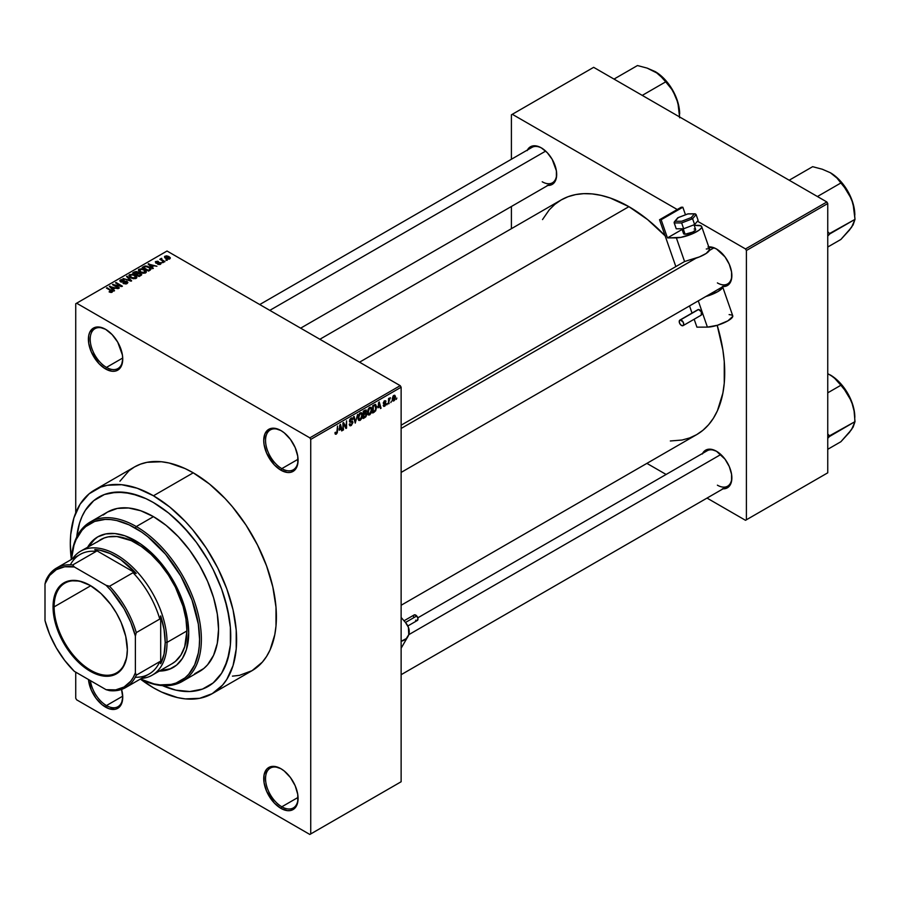 <?xml version="1.0" encoding="UTF-8"?>
<svg xmlns="http://www.w3.org/2000/svg" width="900" height="900" viewBox="0 0 900 900"><rect width="100%" height="100%" fill="white"/><g stroke="black" fill="none" stroke-linecap="round" stroke-linejoin="round"><path stroke-width="1.35" d="M281.374 430.808A23.006 13.286 -120 0 0 265.545 440.707A23.006 13.286 -120 0 0 281.812 468.63L280.912 470.205A24.289 14.018 60 0 1 263.734 440.46A24.289 14.018 60 0 1 280.912 430.537L274.343 428.254L268.774 429.334L265.05 433.62L263.734 440.46L264.071 444.51L266.636 453.139L274.343 464.895L280.912 470.205L287.483 472.489L290.452 472.365L293.051 471.409L296.775 467.123L297.754 463.961L297.754 456.221L295.189 447.593L290.452 439.391L284.265 432.855L280.912 430.537A24.289 14.018 60 0 1 298.08 460.282A24.289 14.018 60 0 1 280.912 470.205L281.812 468.63A23.006 13.286 60 0 1 266.782 448.358A23.006 13.286 60 0 1 270.315 429.919A23.006 13.286 60 0 1 281.374 430.808M281.374 768.971A23.006 13.286 -120 0 0 265.545 778.871A23.006 13.286 -120 0 0 281.812 806.794L280.912 808.369A24.289 14.018 60 0 1 263.734 778.613A24.289 14.018 60 0 1 280.912 768.701L274.343 766.418L268.774 767.498L266.636 769.275L264.071 774.934L264.071 782.674L266.636 791.303L274.343 803.059L280.912 808.369L287.483 810.653L290.452 810.529L295.189 807.795L296.775 805.286L297.754 802.125L297.754 794.385L295.189 785.756L290.452 777.555L284.265 771.019L280.912 768.701A24.289 14.018 60 0 1 298.08 798.446A24.289 14.018 60 0 1 280.912 808.369L281.812 806.794A23.006 13.286 60 0 1 266.782 786.521A23.006 13.286 60 0 1 270.315 768.082A23.006 13.286 60 0 1 281.374 768.971M121.59 689.411A24.289 14.018 60 0 1 122.737 697.207A24.289 14.018 60 0 1 105.559 707.13L106.459 705.555A23.006 13.286 -120 0 0 122.726 696.679A23.006 13.286 60 0 1 117.968 706.702A23.006 13.286 60 0 1 106.459 705.555L122.715 696.184L106.459 705.555A23.006 13.286 60 0 1 90.416 680.636A23.006 13.286 -120 0 0 106.459 705.555L105.559 707.13A24.289 14.018 60 0 1 88.481 679.523L91.282 690.064L96.019 698.276L102.206 704.812L108.911 708.683L115.099 709.29L117.709 708.322L121.421 704.048L122.737 697.207L121.421 688.86M106.02 329.569A23.006 13.286 -120 0 0 90.191 339.48A23.006 13.286 -120 0 0 106.459 367.391L105.559 368.966A24.289 14.018 60 0 1 88.391 339.221A24.289 14.018 60 0 1 105.559 329.299L98.989 327.015L93.42 328.095L89.696 332.381L88.718 335.543L88.718 343.271L91.282 351.9L98.989 363.656L105.559 368.966L112.129 371.25L115.099 371.126L117.709 370.17L121.421 365.884L122.737 359.044L122.4 354.983L117.709 342.124L112.129 334.609L105.559 329.299A24.289 14.018 60 0 1 122.737 359.044A24.289 14.018 60 0 1 105.559 368.966L106.459 367.391A23.006 13.286 60 0 1 91.429 347.119A23.006 13.286 60 0 1 94.961 328.68A23.006 13.286 60 0 1 106.02 329.569M716.951 249.266A20.453 11.812 -120 0 0 709.054 247.748A20.453 11.812 60 0 1 716.951 249.266M708.773 246.938A21.735 12.544 60 0 1 716.49 248.985L713.498 247.601L707.951 247.05M527.423 150.007A21.735 12.544 60 0 1 541.316 147.859L538.324 146.464L532.778 145.912L530.449 146.779L527.119 150.615M702.596 453.409A21.735 12.544 60 0 1 716.49 451.26L710.606 449.213L707.951 449.325L705.623 450.18L702.293 454.016M122.715 358.02L106.459 367.391L122.715 358.02M298.058 797.423L281.812 806.794L298.058 797.423M298.058 459.259L281.812 468.63L298.058 459.259M76.714 537.075A109.294 63.101 60 0 1 98.82 497.137A109.294 63.101 60 0 1 153.461 502.56L168.547 512.977L183.037 526.421L196.403 542.385L208.114 560.239L213.21 569.678L221.625 589.072L227.419 608.591L230.377 627.446L230.377 644.94L227.419 660.398L221.625 673.211L213.21 682.898L202.489 689.085L189.9 691.526L175.894 690.143L162.472 685.62L175.894 690.143L189.9 691.526L202.489 689.085L208.114 686.441A109.294 63.101 60 0 1 162.472 685.62A109.294 63.101 60 0 0 208.114 686.441L213.21 682.898L221.625 673.211L224.865 667.17L229.264 652.961L230.377 644.94L230.377 627.446L229.264 618.143L224.865 598.86L221.625 589.072L213.21 569.678L208.114 560.239L196.403 542.385L189.9 534.127L175.894 519.345L168.547 512.977L153.461 502.56A109.294 63.101 60 0 1 224.865 598.871A109.294 63.101 60 0 1 208.114 686.441L208.114 686.441A109.294 63.101 60 0 0 224.865 598.871A109.294 63.101 60 0 0 153.461 502.56L145.89 498.611L153.461 502.56A109.294 63.101 60 0 0 98.82 497.137L104.434 494.505L117.034 492.064L131.029 493.447L145.89 498.611L138.386 495.562L123.896 492.277L110.531 492.806L104.434 494.505L93.724 500.692L98.82 497.137A109.294 63.101 60 0 0 76.714 537.075L79.515 523.192L82.069 516.42L85.309 510.379L93.724 500.692L85.309 510.379L82.069 516.42L79.515 523.192L76.714 537.075M232.436 676.148L239.434 675.349L252.034 670.68A117.596 67.894 -120 0 0 270.067 576.439A117.596 67.894 -120 0 0 193.241 472.815L153.461 495.776A117.596 67.894 60 0 1 230.287 599.4A117.596 67.894 60 0 1 212.265 693.641A117.596 67.894 60 0 1 153.461 687.814A117.596 67.894 60 0 1 140.4 679.072L153.461 687.814L161.618 692.055L177.604 697.613L185.287 698.884L199.665 698.31L212.265 693.641L222.604 685.058L226.8 679.399L233.044 665.606L236.216 648.979L236.216 630.158L233.044 609.863L226.8 588.87L217.744 567.99L206.224 548.021L192.667 529.74L185.287 521.449L169.684 506.981L153.461 495.776L193.241 472.815L185.085 468.562L169.099 463.005L161.415 461.745L147.037 462.319L140.479 464.152L134.438 466.988L128.959 470.801L119.903 481.23M665.1 235.766A135.495 78.233 -120 0 0 628.909 206.662L359.55 362.183L628.909 206.662L610.211 198L601.087 195.379L592.234 193.916L583.74 193.657L575.674 194.58L568.125 196.684L561.161 199.958L554.839 204.356L549.236 209.846L542.52 219.578M670.342 440.978L682.133 440.021L689.681 437.918L696.656 434.644A135.495 78.233 -120 0 0 717.199 325.327L722.869 349.976L724.252 361.507L724.252 383.197L722.869 393.142L717.424 410.749L713.408 418.241L708.57 424.755L702.967 430.245L696.656 434.644L401.13 605.261M417.791 617.839L707.164 450.765A20.453 11.812 60 0 1 716.951 451.53M259.74 304.549L532.001 147.364A20.453 11.812 60 0 1 541.778 148.129M401.13 781.751L401.13 387.225L310.736 439.414L310.736 833.929L401.13 781.751L309.836 834.457L76.635 699.817L75.735 698.254L75.735 672.154L75.735 698.254L76.635 699.817L309.836 834.457L401.13 781.751L401.13 387.225L400.219 385.661L309.836 437.85L76.635 303.21L167.029 251.021L400.219 385.661L401.13 387.225L310.736 439.414L310.736 833.929L401.13 781.751M391.433 401.175L390.859 402.548L391.433 401.175M389.126 400.793L388.553 403.875L388.553 398.565L389.126 398.228L389.126 399.082L390.364 397.71L389.126 400.793L390.364 397.71L389.126 399.082L389.126 398.228L388.553 398.565L388.553 403.875L389.126 403.549L388.553 400.455L389.126 400.793M387.484 403.447L386.91 404.831L387.484 403.447M386.01 403.729L384.525 402.874L385.931 404.426L384.907 406.058L383.603 406.339L383.209 405.349L384.48 405.551L385.425 404.37L383.4 403.582L384.086 401.141L385.706 400.759L385.931 401.501L384.615 401.501L383.884 402.705L385.627 402.761L386.01 403.729L383.873 402.581L384.615 401.501L385.931 401.501L384.593 400.759L383.299 403.02L385.436 404.19L384.66 405.461L383.209 405.349L384.615 406.249L383.231 405.439L384.615 406.249L386.01 403.729L384.716 402.84M377.989 407.801L379.238 401.951L381.082 408.195L380.475 408.544L379.98 406.642L377.989 407.801L379.98 406.642L380.475 408.544L381.082 408.195L379.238 401.951L377.989 407.801M368.01 414.686L369.652 414.889L367.549 413.662L369.652 414.889L368.314 414.979L367.56 413.741L368.032 409.399L369.517 407.475L371.137 407.374L371.858 409.241L371.385 412.627L369.652 414.889L371.306 412.819L371.88 409.86L370.98 407.272L369.664 407.385L367.436 412.515L368.359 415.001M358.56 420.142L360.202 420.345L358.099 419.119L360.202 420.345L358.864 420.435L358.121 419.197L358.582 414.855L360.067 412.931L361.688 412.83L362.407 414.697L361.935 418.084L360.202 420.345L361.856 418.275L362.43 415.316L361.53 412.729L360.214 412.841L357.986 417.971L358.909 420.457M336.251 433.316L335.554 432.202L334.98 432.63L335.317 434.194L336.229 434.183L335.048 433.507L336.229 434.183L335.317 434.194L334.98 432.63L335.554 432.202L336.049 433.395L336.836 432.54L337.522 426.037L337.32 432.709L336.229 434.183L337.522 430.988L337.522 426.037L336.87 432.405L336.251 433.316L334.98 432.855M339.199 430.189L340.459 424.339L342.293 430.582L341.696 430.931L341.19 429.041L339.199 430.189L341.19 429.041L341.696 430.931L342.293 430.582L340.459 424.339L339.199 430.189M343.53 424.024L342.945 430.211L342.945 422.899L343.564 422.55L345.994 427.005L346.567 420.817L346.567 428.119L345.949 428.479L343.53 424.024L345.949 428.479L346.567 428.119L346.567 420.817L345.994 427.005L343.564 422.55L342.945 422.899L342.945 430.211L343.53 429.874L342.945 429.548L343.53 429.874L342.945 423.697L343.53 424.024M352.98 422.392L351.36 425.441L350.213 425.835L349.391 425.036L349.853 423.754L350.955 424.8L352.361 423.146L352.136 422.089L350.1 422.269L349.47 421.414L349.875 419.377L351.439 417.938L352.361 418.005L352.811 419.299L350.989 419.017L350.055 421.121L352.485 421.234L352.98 422.392L352.103 421.166L350.201 421.391L351.101 418.961L352.811 419.299L352.282 417.949L351.079 418.118L349.447 421.065L352.395 422.741L351.236 424.665L349.279 424.181L349.886 425.723L351.18 425.554L349.29 424.463L351.18 425.554L352.98 422.392L351.157 421.346L352.98 422.392M357.604 414.439L355.23 423.113L353.531 416.79L354.127 416.452L355.478 422.123L357.604 414.439L355.478 422.123L354.127 416.452L353.531 416.79L355.23 423.113L357.604 414.439M366.784 414.304L365.918 416.767L363.251 418.489L363.251 411.188L366.188 409.973L365.996 412.965L366.784 414.304L365.996 412.965L366.142 409.939L363.251 411.188L363.251 418.489L365.029 417.465L364.286 417.037L365.029 417.465L366.784 414.304L364.939 413.246L366.784 414.304M376.56 407.115L375.66 410.861L372.701 413.032L372.701 405.731L375.593 404.438L376.56 406.856L375.221 404.404L372.701 405.731L372.701 413.032L374.377 412.065L373.646 411.637L374.377 412.065L376.56 407.115L375.952 406.766L376.56 407.115M395.46 397.181L394.627 400.207L392.805 400.95L392.265 398.61L393.098 396.113L394.605 395.235L395.392 396.315L395.46 397.181L393.851 395.415L392.254 399.082L393.851 400.916L392.332 400.027L393.851 400.916L395.46 397.181L394.83 396.821L395.46 397.181M396.855 398.048L396.281 399.42L396.855 398.048M75.735 303.728L75.735 512.809L75.735 303.728L76.635 303.21L309.836 437.85L310.736 439.414L309.836 437.85L400.219 385.661L167.029 251.021L75.735 303.728M167.265 260.28L165.791 260.089L167.265 260.28M163.328 262.553L161.843 262.361L163.328 262.553M153.326 268.324L151.931 266.94L153.922 265.793L156.915 266.254L148.151 264.004L152.73 268.673L153.326 268.324L151.931 266.94L153.922 265.793L156.915 266.254L148.151 264.004L152.73 268.673L153.326 268.324M142.931 273.274L146.014 272.576L145.609 270.495L141.536 268.729L138.623 269.505L139.174 271.654L142.931 273.274L145.575 272.891L146.261 271.384L144.551 269.741L139.084 269.145L138.319 270.225L140.197 272.351L142.931 273.274M133.481 278.73L136.564 278.032L136.159 275.951L132.525 274.241L129.172 274.961L129.724 277.11L133.481 278.73L136.125 278.347L136.811 276.84L135.101 275.197L129.645 274.601L128.869 275.681L130.748 277.808L133.481 278.73M127.103 283.556L127.901 282.51L126.551 281.227L120.859 281.216L121.264 280.282L123.739 279.776L121.343 279.54L119.824 280.575L121.32 282.116L126.495 281.801L126.968 282.465L126.27 283.185L123.064 283.421L125.899 283.984L127.901 282.555L127.058 281.464L121.196 281.498L121.264 280.282L124.133 279.968L120.51 279.866L119.801 280.789L120.6 281.812L126.495 281.801L126.416 283.106L123.064 283.421L127.103 283.556M114.547 290.711L113.153 289.339L115.144 288.191L118.136 288.641L109.361 286.403L113.94 291.06L114.547 290.711L113.153 289.339L115.144 288.191L118.136 288.641L109.361 286.403L113.94 291.06L114.547 290.711M112.14 292.196L111.33 290.228L111.33 290.914L111.33 290.228L106.459 288.079L111.578 291.116L111.431 292.444L111.431 291.757L109.418 291.397L109.418 292.039L109.418 291.397L111.532 292.433L112.511 291.139L107.044 287.741L106.459 288.079L111.634 291.195L109.125 291.892L110.801 292.455L112.657 291.532M119.362 287.933L114.3 285.007L122.4 286.178L116.078 282.521L115.504 282.859L120.578 285.784L112.466 284.614L118.789 288.27L119.362 287.933L114.3 285.007L121.793 286.537L122.4 286.178L116.078 282.521L115.504 282.859L120.578 285.784L112.466 284.614L119.362 287.933M131.636 280.845L127.114 276.154L126.517 276.502L130.579 280.597L123.041 278.505L131.074 281.171L131.636 280.845L127.114 276.154L126.517 276.502L130.579 280.597L123.041 278.505L131.636 280.845M138.42 272.993L137.722 271.868L137.722 273.915L137.722 271.868L134.55 271.856L134.55 272.711L134.55 271.856L132.761 272.891L139.084 276.548L141.604 274.916L140.76 273.431L136.125 271.44L132.761 272.891L139.084 276.548L141.705 274.579L138.454 272.801M150.221 270.113L150.919 268.493L147.69 266.31L145.136 265.984L142.211 267.435L148.534 271.091L151.099 269.077L149.197 267.019L144.844 266.051L142.211 267.435L148.534 271.091L150.221 270.113M160.537 264.251L160.447 262.597L160.447 264.308L160.447 262.597L157.725 262.519L156.814 263.34L156.24 262.642L156.24 263.227L156.431 261.889L158.4 261.506L155.745 261.517L155.768 263.025L155.745 261.517L155.768 263.025L159.986 262.991L159.919 264.51L159.919 263.858L157.657 264.218L160.537 264.251L161.145 263.419L160.447 262.597L156.24 262.642L156.578 261.81L158.4 261.506L157.433 261.202L155.317 261.855L156.398 263.273L160.121 263.081L159.727 263.947L158.153 263.835L157.657 264.218L158.333 264.454L160.234 264.409L161.145 263.486M164.97 261.608L161.674 259.537L161.764 258.334L160.852 258.593L161.1 259.369L159.795 259.279L164.396 261.934L164.97 261.608L161.752 259.616L161.764 258.334L160.976 258.502L161.1 259.369L159.795 259.279L164.97 261.608M169.774 258.919L168.953 256.59L168.953 257.299L168.953 256.59L165.015 256.174L165.015 257.94L165.015 256.174L165.791 258.469L169.774 258.919L170.235 257.681L168.75 256.477L166.534 255.847L164.666 256.433L164.869 257.805L167.141 259.065L169.324 259.121L170.347 258.12M511.402 114.817L511.402 159.255L511.402 114.817L593.651 67.331L826.852 201.971L745.504 248.94L697.466 221.209L745.504 248.94L746.404 250.504L746.404 519.784L827.752 472.815L827.752 203.535L746.404 250.504L746.404 519.784L745.504 520.301L707.029 498.082L745.504 520.301L827.752 472.815L745.504 520.301L827.752 472.815L827.752 203.535L826.852 201.971L827.752 203.535L746.404 250.504L745.504 248.94L826.852 201.971L593.651 67.331L512.303 114.3L677.239 209.52L512.303 114.3L511.402 114.817M511.402 206.482L511.402 228.679L511.402 206.482M666.124 474.469L646.898 463.376L666.124 474.469M686.014 214.594L685.249 214.144L686.014 214.594M722.374 488.79L725.029 488.689L729.27 486.236L731.565 481.162L731.565 474.244L729.27 466.526L725.029 459.18L716.49 451.26A21.735 12.544 60 0 1 731.857 477.877A21.735 12.544 60 0 1 723.049 488.835M547.2 185.389L552.184 184.421L554.096 182.835L556.391 177.761L556.391 170.843L552.184 159.322L547.2 152.606L541.316 147.859A21.735 12.544 60 0 1 556.684 174.465A21.735 12.544 60 0 1 547.875 185.434M722.374 286.515L727.357 285.548L730.688 281.722L731.565 278.899L731.565 271.969L729.27 264.251L725.029 256.905L716.49 248.985A21.735 12.544 60 0 1 731.857 275.602A21.735 12.544 60 0 1 723.049 286.56M665.572 236.261L647.595 219.589L628.909 206.662A135.495 78.233 -120 0 0 561.161 199.958L319.86 339.266M731.846 275.074A20.453 11.812 60 0 1 727.616 283.928A20.453 11.812 60 0 1 717.39 282.915A20.453 11.812 -120 0 0 731.846 275.074M556.673 173.936A20.453 11.812 60 0 1 552.454 182.79A20.453 11.812 60 0 1 542.227 181.778A20.453 11.812 -120 0 0 556.673 173.936M717.39 485.179A20.453 11.812 -120 0 0 731.846 477.338A20.453 11.812 60 0 1 727.616 486.191L401.13 674.696M212.265 693.641L252.034 670.68L262.373 662.096L266.569 656.438L270.067 649.935L274.793 634.658L275.996 626.018L275.996 607.196L272.812 586.901L266.569 565.909L257.512 545.029L245.993 525.06L232.436 506.779L225.056 498.488L209.464 484.02L193.241 472.815A117.596 67.894 -120 0 0 134.438 466.988L94.669 489.949A117.596 67.894 60 0 1 153.461 495.776L137.239 488.25L121.646 484.706L107.269 485.28L100.71 487.114L89.179 493.762L80.123 504.191L73.89 517.972L70.706 534.6L70.312 543.78L71.347 559.474A117.596 67.894 60 0 1 94.669 489.949M298.08 459.754A23.006 13.286 60 0 1 293.321 469.777A23.006 13.286 60 0 1 281.812 468.63A23.006 13.286 -120 0 0 298.08 459.754M298.08 797.918A23.006 13.286 60 0 1 293.321 807.941A23.006 13.286 60 0 1 281.812 806.794A23.006 13.286 -120 0 0 298.08 797.918M122.726 358.515A23.006 13.286 60 0 1 117.968 368.539A23.006 13.286 60 0 1 106.459 367.391A23.006 13.286 -120 0 0 122.726 358.515M111.578 291.116L111.431 291.757M109.969 287.021L109.969 286.054L109.969 287.021M113.153 290.261L113.153 289.339L113.153 290.261M112.601 288.799L111.296 287.426L111.296 288.371L110.362 286.582L110.362 287.426L110.362 286.582L114.21 287.876L114.21 288.731L114.21 287.876L112.601 288.799L112.601 289.699L110.362 286.582L114.21 287.876L112.601 288.799M113.074 284.963L113.074 284.254L113.074 284.963M116.078 283.185L116.078 282.521L116.078 283.185M114.3 285.671L114.3 285.007L114.3 285.671M123.559 283.669L123.559 283.05L123.559 283.669M126.416 283.86L126.416 283.106L126.416 283.86M126.495 281.801L126.416 283.106M120.51 281.756L120.51 279.866L120.51 281.756M121.196 281.498L121.264 280.282M123.356 282.082L123.356 281.486L123.356 282.082M124.684 281.7L124.684 281.104L124.684 281.7M127.058 283.579L127.058 281.464L127.058 283.579M127.114 277.11L127.114 276.154L127.114 277.11M129.645 277.031L129.645 274.601L129.645 277.031M135.101 275.906L135.101 275.197L135.101 275.906M136.811 277.673L136.811 276.84L136.811 277.673M131.332 277.481L130.388 275.029L132.84 274.838L134.516 275.524L135.382 277.92L135.382 278.651L135.382 277.92L131.332 277.481L131.332 278.111L129.803 275.816L131.231 274.748L134.325 275.411L135.945 276.986L134.381 278.224L131.332 277.481M129.803 277.166L130.388 275.029M135.945 278.438L135.945 277.11L135.382 277.92M140.76 275.58L140.76 273.431L140.141 275.94L140.141 275.085L138.926 275.782L136.699 274.511L136.699 275.175L137.835 273.847L140.186 273.769L140.659 274.691L138.926 276.446L136.699 274.511L138.983 273.465L140.659 274.691M135.968 274.084L134.078 272.993L134.078 273.656L135.079 272.407L137.25 272.261L137.588 273.994L137.588 273.071L135.968 274.748L134.078 272.993L137.25 272.261L137.588 273.071L135.968 274.084M137.25 272.261L137.588 273.071M139.084 271.575L139.084 269.145L139.084 271.575M144.551 270.45L144.551 269.741L144.551 270.45M146.261 272.216L146.261 271.384L146.261 272.216M140.782 272.025L139.838 269.572L142.29 269.381L143.966 270.067L144.833 272.464L144.833 273.195L144.833 272.464L140.782 272.025L140.782 272.655L139.252 270.36L140.681 269.291L143.584 269.865L145.395 271.53L143.831 272.767L140.782 272.025M139.252 271.71L139.838 269.572M145.395 272.993L145.395 271.654L144.833 272.464M143.82 267.356L143.82 266.512L143.82 267.356M144.844 266.782L144.844 266.051L144.844 266.782M149.197 267.716L149.197 267.019L149.197 267.716M149.929 268.369L149.4 270.585L149.4 269.73L148.365 270.338L143.528 267.536L145.924 266.501L149.344 267.817L149.929 268.369L148.365 271.001L143.528 267.536L143.528 268.2L145.485 266.546L148.612 267.345L149.929 268.369L150.165 270.146M148.759 264.623L148.759 263.655L148.759 264.623M151.931 267.863L151.931 266.94L151.931 267.863M151.391 266.411L150.086 265.039L150.086 265.984L149.153 264.184L149.153 265.028L149.153 264.184L152.989 265.477L152.989 266.332L152.989 265.477L151.391 266.411L151.391 267.311L149.153 264.184L152.989 265.477L151.391 266.411M159.986 262.991L159.919 263.858M155.745 261.517L155.745 263.014M156.24 262.642L156.431 261.889M162.416 262.699L162.416 262.035L162.416 262.699M160.369 259.605L160.369 258.941L160.369 259.605M161.1 260.032L161.1 259.369L161.1 260.032M160.976 258.502L161.1 259.369M161.752 259.616L161.764 258.998M162.585 260.887L162.585 260.224L162.585 260.887M166.365 260.415L166.365 259.751L166.365 260.415M165.015 256.174L164.441 256.972M166.365 258.142L165.656 256.556L168.412 256.95L169.132 258.536L169.132 259.166L169.132 258.536L166.365 258.142L166.365 258.773L165.341 257.074L166.354 256.365L169.447 258.131L168.435 258.727L166.365 258.142M165.33 258.188L165.656 256.556M140.186 273.769L140.749 274.444M336.949 430.661L337.522 430.988L336.949 430.661M335.317 434.194L336.229 434.183M341.471 430.11L342.293 430.582L341.471 430.11M340.459 428.614L341.19 429.041L340.459 428.614M339.401 429.221L339.784 425.014L340.999 428.299L338.951 428.963L340.999 428.299L340.2 425.25L339.401 429.221M344.756 426.296L345.994 427.005L344.756 426.296M345.386 427.433L346.567 428.119L345.386 427.433M351.236 424.665L349.853 423.754M350.933 421.402L352.395 422.741M349.447 421.312L350.966 422.19L349.447 421.312M349.897 422.19L350.966 422.19M350.921 418.207L352.811 419.299L350.921 418.207M351.101 418.961L352.238 419.726M349.447 420.952L350.235 421.425M351.101 421.358L350.201 421.391M354.589 420.716L355.252 421.099L354.589 420.716M354.87 421.762L355.478 422.123L354.87 421.762M361.811 414.968L362.43 415.316L361.811 414.968M360.214 413.696L361.609 414.113L360.45 413.584L359.089 414.979L358.909 419.265L360.202 419.49L358.009 417.33L358.56 417.645L360.214 413.696L359.584 413.325L361.609 414.113L361.845 415.631L360.202 419.49L358.054 418.894M365.029 410.152L366.615 411.075L365.029 410.152M364.826 411.131L363.825 411.705L363.825 413.887L363.251 411.379L364.826 411.131L364.084 410.704L366.041 411.525L363.825 413.887L363.251 413.561L365.929 412.211L365.861 410.884L364.826 411.131L366.041 411.525M364.961 414.09L363.825 414.743L363.825 417.308L363.251 414.405L364.961 414.09L364.219 413.662L366.21 414.641L365.636 416.16L363.825 417.308L363.251 416.97L363.825 417.308L366.086 415.418L366.131 414.135L364.961 414.09L366.21 414.641M371.261 409.511L371.88 409.86L371.261 409.511M369.664 408.24L371.059 408.656L369.9 408.127L368.539 409.522L368.359 413.809L369.652 414.034L367.459 411.874L368.01 412.189L369.664 408.24L369.034 407.869L371.059 408.656L371.295 410.175L369.652 414.034L367.504 413.438M375.109 405.338L373.275 406.249L373.275 411.851L375.548 409.95L375.952 406.721L375.109 405.338L375.75 409.354L374.31 411.255L372.701 411.514L373.275 411.851L372.701 405.923L375.109 405.338L374.243 404.831L375.39 405.405L374.321 404.786M380.261 407.723L381.082 408.195L380.261 407.723M379.238 406.226L379.98 406.642L379.238 406.226M378.18 406.834L378.574 402.615L379.777 405.911L377.741 406.575L379.777 405.911L378.979 402.863L378.18 406.834M383.681 406.384L384.615 406.249M384.66 405.461L383.794 404.966M383.321 402.66L385.29 403.796L383.321 402.66M383.299 403.02L384.716 403.83M385.931 401.501L384.593 400.759M384.615 401.501L385.346 401.929M388.553 398.745L389.126 399.082L388.553 398.745M389.464 398.137L390.195 398.565L389.464 398.137M388.553 399.251L389.239 399.645L388.553 399.251M392.884 401.006L393.851 400.916M394.841 395.325L393.851 395.415M393.84 396.18L392.861 399.375L393.356 400.23L394.267 399.791L394.549 396.214L393.84 396.18L394.886 397.564L393.874 400.14L392.276 398.43L392.827 398.756L393.84 396.18L393.3 395.865L394.447 396.135L393.559 395.618M393.874 400.14L392.276 399.623M360.202 419.49L361.688 417.161L361.609 414.113M369.652 414.034L371.137 411.705L371.059 408.656M170.123 668.846L160.211 670.556A75.42 43.538 -120 0 0 173.542 667.283M135.382 540.653A75.42 43.538 60 0 1 184.657 607.106A75.42 43.538 60 0 1 173.093 667.541A75.42 43.538 60 0 1 159.311 671.074L169.222 669.364L176.614 665.1L182.419 658.418L186.424 649.564L188.719 633.015L187.695 620.415L184.657 607.106L179.73 593.617L169.222 574.166L160.526 562.433L150.874 552.24L140.614 543.971L124.987 535.826L114.975 533.554L105.761 533.925L97.684 536.918A75.42 43.538 60 0 1 135.382 540.653M182.306 681.413A92.036 53.134 60 0 1 140.366 679.061A92.036 53.134 -120 0 0 201.341 636.908A92.036 53.134 -120 0 0 136.294 526.556A92.036 53.134 60 0 1 196.414 607.669A92.036 53.134 60 0 1 182.306 681.413L199.485 671.501A92.036 53.134 -120 0 0 213.593 597.746A92.036 53.134 -120 0 0 153.461 516.645L136.294 526.556L135.382 528.131A90.754 52.402 60 0 1 199.519 636.334A90.754 52.402 60 0 1 140.434 679.016L154.013 683.899L159.941 684.877L171.045 684.428L176.096 683.021L184.995 677.88L188.752 674.212L194.681 664.819L198.326 653.029L199.249 646.369L199.564 639.281L198.326 624.116L191.981 599.974L180.765 576.034L165.645 554.344L147.904 536.783L141.683 532.114L129.094 524.858L116.764 520.56L110.824 519.592L105.131 519.413L94.68 521.438L85.781 526.579L82.024 530.257L76.095 539.64L73.98 545.265L71.415 559.462A90.754 52.402 60 0 1 135.382 528.131L136.294 526.556A92.036 53.134 -120 0 0 71.336 559.507A92.036 53.134 60 0 1 90.27 522A92.036 53.134 60 0 1 136.294 526.556L153.461 516.645A92.036 53.134 -120 0 0 107.449 512.089L117.304 508.433L128.565 507.983L140.771 510.761L153.461 516.645L166.162 525.42L178.369 536.749L189.619 550.181L199.485 565.222L207.574 581.288L213.593 597.746L217.294 613.98L218.542 629.37L217.294 643.309L213.593 655.268L207.574 664.785L203.771 668.509L194.749 673.717M97.166 542.036L100.496 539.719A71.584 41.333 60 0 1 136.294 543.262A71.584 41.333 60 0 1 183.06 606.341A71.584 41.333 60 0 1 172.08 663.705L152.201 675.18A71.584 41.333 60 0 1 141.435 678.442A71.584 41.333 -120 0 0 167.029 642.409L165.218 642.409A70.301 40.59 60 0 1 160.695 663.716L159.795 661.613A69.03 39.848 60 0 1 135.304 677.227M103.163 515.081L107.449 512.089L90.27 522M87.728 547.087L91.046 542.419L97.684 536.918A75.42 43.538 60 0 0 87.728 547.087M95.062 538.841L88.627 546.57A75.42 43.538 -120 0 1 98.134 536.659M80.617 551.194A71.584 41.333 60 0 1 135.776 570.375A71.584 41.333 60 0 1 167.029 642.409L186.907 630.934L167.029 642.409A71.584 41.333 -120 0 0 129.352 564.165A71.584 41.333 -120 0 0 72.416 558.889A71.584 41.333 60 0 1 80.617 551.194L104.175 537.986L108.169 536.873L116.921 536.524L131.332 540.675L141.255 546.401L150.986 554.265L160.155 563.94L168.401 575.066L175.421 587.216L183.06 606.341L185.94 618.964L186.907 630.934L184.725 646.639L180.934 655.031L175.421 661.376L172.08 663.705M849.78 229.365L853.099 224.91L855 219.375L854.089 208.778L851.558 199.091A34.582 19.969 -120 0 0 830.374 172.744L836.46 177.424L844.155 186.806L851.558 199.091A34.582 19.969 -120 0 1 854.831 215.1L852.975 203.22L847.665 190.991L839.734 180.292L830.374 172.744L822.296 169.234L812.644 166.68L789.188 180.225L812.644 166.68L822.296 169.234L830.374 172.744L836.46 177.424L840.881 182.981L817.425 196.526L840.881 182.981L846.99 190.507L851.558 199.091L853.076 203.828L855 219.375L829.519 233.55A39.701 22.916 60 0 1 829.519 234.225L827.752 236.014L829.688 233.977L855 219.375L851.558 227.329L840.881 239.456L827.752 247.028L840.881 239.456L849.521 230.006L852.975 224.831M829.519 233.55L827.752 231.683L829.519 233.55A39.701 22.916 -120 0 1 829.519 234.225L829.519 233.55M713.768 247.95L709.414 250.47L713.768 247.95M696.105 258.154L401.13 428.456L696.105 258.154M720.844 454.5L408.746 634.691L720.844 454.5M269.809 310.365L545.67 151.099L269.809 310.365M90.461 585.585A51.773 29.891 -120 0 0 54.124 606.87L53.044 606.87A52.538 30.33 60 0 1 90.191 585.428A52.538 30.33 60 0 1 127.339 649.766L126.63 657.731L122.951 667.462L118.913 672.12L110.835 675.911L104.411 676.159L97.436 674.584L86.558 668.914L79.414 663.143L72.686 656.044L66.623 647.876L61.481 638.955L55.867 624.926L53.224 611.179L53.224 602.775L55.867 592.087L59.31 586.654L63.922 582.829L69.559 580.736L79.414 581.051L90.191 585.428L100.98 593.494L110.835 604.575L116.46 613.159L121.084 622.327L125.741 636.39L127.339 649.766A52.538 30.33 60 0 1 90.191 671.22A52.538 30.33 60 0 1 53.044 606.87L54.124 606.87A51.773 29.891 60 0 1 64.856 583.178A51.773 29.891 60 0 1 90.461 585.585M90.731 585.742L54.124 606.87L90.731 585.742M70.391 564.806A69.03 39.848 60 0 1 96.165 551.408L94.793 549.574A70.301 40.59 60 0 1 136.215 573.48L120.836 559.71L110.171 553.556L99.754 550.17L94.793 549.574L136.215 573.48L133.031 572.692A69.03 39.848 60 0 1 159.795 619.043L160.695 615.893A70.301 40.59 60 0 1 165.218 642.409L164.07 629.516L160.695 615.893L160.695 663.716L164.07 653.996L165.218 642.409L167.029 642.409A71.584 41.333 60 0 1 152.201 675.18M56.587 568.024L80.089 554.456A69.03 39.848 -120 0 1 96.165 551.408L72.664 564.975L74.306 566.966A67.748 39.116 60 0 0 45 583.886L45.9 580.421A69.03 39.848 60 0 1 56.587 568.024A69.03 39.848 60 0 1 72.664 564.975A69.03 39.848 -120 0 0 45.9 580.421L45 583.886L45 620.572L49.646 634.376L56.318 647.876L64.676 660.409L74.306 671.332L106.087 689.681L109.53 690.626A69.03 39.848 -120 0 0 136.294 675.18L135.382 672.761L135.382 636.064L136.294 632.61L159.795 619.043L160.695 615.893L160.695 663.716L159.795 661.613L136.294 675.18A69.03 39.848 60 0 1 125.606 687.577A69.03 39.848 60 0 1 109.53 690.626L106.087 689.681L115.706 689.873L124.065 686.992L130.736 681.199L133.335 677.284L135.382 672.761L135.382 636.064L130.736 622.271L124.065 608.76L111.026 590.535L106.087 585.315L74.306 566.966L72.664 564.975L96.165 551.408L94.793 549.574L136.215 573.48L133.031 572.692L109.53 586.26L106.087 585.315L74.306 566.966L64.676 566.775L56.318 569.655L49.646 575.449L45 583.886L45 620.572A67.748 39.116 60 0 0 74.306 671.332L106.087 689.681A67.748 39.116 60 0 0 135.382 672.761L136.294 675.18L159.795 661.613A69.03 39.848 -120 0 1 149.107 674.01L125.606 687.577M159.795 619.043A69.03 39.848 -120 0 0 133.031 572.692L109.53 586.26A69.03 39.848 60 0 1 136.294 632.61L159.795 619.043M127.339 649.451A51.773 29.891 60 0 1 116.617 672.84A51.773 29.891 60 0 1 76.725 658.969A51.773 29.891 60 0 1 54.124 606.87A51.773 29.891 -120 0 0 90.596 670.196A51.773 29.891 -120 0 0 127.339 649.451M136.294 632.61A69.03 39.848 -120 0 0 109.53 586.26L106.087 585.315A67.748 39.116 60 0 1 135.382 636.064L136.294 632.61M854.831 421.549L854.629 413.561L852.975 405.484L847.665 393.266L839.734 382.567L833.569 377.1L827.752 373.646L833.715 377.246L840.881 385.256L827.752 392.827L840.881 385.256L846.99 392.782L851.558 401.355L854.089 411.041L855 421.639L829.519 436.489A39.701 22.916 -120 0 0 829.519 436.151L827.752 436.151L829.519 436.151A39.701 22.916 60 0 1 829.519 436.489L827.752 438.289L829.688 436.252L827.752 433.957L829.519 435.814A39.701 22.916 60 0 1 829.519 436.151A39.701 22.916 -120 0 0 829.519 435.814L855 421.639L851.558 429.593L840.881 441.731L827.752 449.303L840.881 441.731L849.521 432.281L852.975 427.095M854.831 417.375A34.582 19.969 -120 0 0 851.558 401.355A34.582 19.969 -120 0 0 830.374 375.019L830.171 374.895M849.78 431.64L853.099 427.174L855 421.639L854.089 411.041L851.558 401.355L844.155 389.081L836.46 379.688L830.374 375.019A34.582 19.969 -120 0 0 830.261 374.94M655.087 71.539A34.582 19.969 -120 0 1 655.211 71.606L647.123 68.096L637.47 65.543L614.014 79.087L637.47 65.543L647.123 68.096L658.541 73.834L665.707 81.844L642.251 95.389L665.707 81.844L671.816 89.37L676.384 97.954A34.582 19.969 -120 0 1 679.658 113.962L677.801 102.082L676.384 97.954L678.915 107.64L679.658 117.799L677.903 102.69L672.502 89.865L664.56 79.155L655.211 71.606L663.548 78.907L671.816 89.37L676.384 97.954A34.582 19.969 -120 0 0 655.211 71.606L654.998 71.494M407.824 625.972L417.33 620.482A3.195 1.845 -120 0 0 416.745 615.971L405.473 622.485L416.745 615.971A3.195 1.845 -120 0 0 414.135 614.947L404.01 620.798M405.517 622.541L401.13 617.445L405.517 622.541A15.334 11.891 -149.8 0 1 407.936 636.514A15.334 11.891 -149.8 0 1 401.13 641.284L406.294 638.584L408.757 634.658L408.409 627.311L405.517 622.541M413.584 617.299L413.483 616.219M413.561 615.758L413.955 615.082M414.259 614.891L416.34 615.544L417.881 618.131L417.521 620.347L415.564 620.224M683.617 233.775L685.091 234.214L683.201 228.757L685.091 234.214A6.39 1.643 -19.2 0 0 692.021 232.403A6.39 1.643 -19.2 0 0 695.655 229.5L694.012 224.809M683.077 325.631L701.145 315.191A3.195 1.845 -120 0 0 701.381 311.951A3.195 1.845 -120 0 0 698.535 309.499L680.456 319.939A3.195 1.845 60 0 1 683.303 322.391A3.195 1.845 60 0 1 683.077 325.631A3.195 1.845 60 0 1 682.492 325.777A3.195 1.845 60 0 1 679.646 323.325A3.195 1.845 60 0 1 679.871 320.096A3.195 1.845 60 0 1 680.456 319.939L697.837 309.724M701.674 226.564A15.334 3.926 160.8 0 0 698.04 225.349L694.215 225.36L700.92 225.81L701.719 227.16L701.28 228.105L698.816 230.355L691.999 233.966L680.884 237.375L667.462 237.904L682.099 229.455L667.462 237.904L676.35 237.87L684.585 261.54L689.288 260.021A15.334 3.926 -19.2 0 0 709.594 249.3L701.674 226.564A15.334 3.926 160.8 0 1 692.977 233.55A15.334 3.926 160.8 0 1 676.35 237.87L684.585 261.54A20.453 11.812 60 0 1 684.585 261.54L401.13 425.194M681.863 228.769L683.584 233.696A6.39 1.643 -19.2 0 0 685.091 234.214L692.696 232.099L695.486 230.141L695.34 229.185M694.834 229.039L694.136 228.994M729.113 314.595L731.992 315.056L732.78 316.395L727.954 320.816L717.446 325.26L707.411 327.116L698.276 300.859L707.411 327.116L696.915 327.15L694.159 319.23L696.915 327.15L707.411 327.116A15.334 3.926 -19.2 0 0 724.05 322.785A15.334 3.926 -19.2 0 0 732.746 315.81L722.587 286.639M692.021 313.076L689.524 305.921L692.021 313.076M675.832 266.591L659.531 219.746L661.14 219.746L667.462 237.904L661.14 219.746L682.841 207.225L681.221 207.225L659.531 219.746L675.832 266.591M701.258 315.113L701.336 311.85L698.535 309.499A3.195 1.845 -120 0 0 697.95 309.656L679.871 320.096M685.474 214.796L682.841 207.225L685.474 214.796M706.275 249.007L709.009 248.636L709.65 249.593L706.241 253.417L699.424 256.905L689.288 260.021M722.475 286.391L722.115 288.27L717.795 291.645L705.814 296.516A15.334 3.926 160.8 0 0 722.633 286.796M661.14 219.746L682.841 207.225L681.221 207.225L659.531 219.746L661.14 219.746M680.456 319.939L679.23 321.244L679.691 323.438L681.199 325.282L682.864 325.721L683.719 324.473L683.258 322.279L680.456 319.939M694.631 224.572L683.674 228.757L681.649 222.93L692.606 218.734L694.631 224.572L692.606 218.734L696.105 214.571L698.141 220.41L694.631 224.572L698.141 220.41L696.105 214.571L694.89 213.817L687.803 213.953L678.217 217.62L675.146 221.265L681.671 221.243L691.268 217.575L694.327 213.93L691.268 217.575L681.671 221.243L675.146 221.265L674.134 222.469L676.215 228.791L674.19 222.953L681.649 222.93L683.674 228.757L676.215 228.791L683.674 228.757L694.631 224.572M674.303 221.974L674.19 222.953L681.649 222.93L692.606 218.734L691.268 217.575L692.606 218.734L696.105 214.571L695.419 213.907M674.651 221.546L677.678 217.969M688.005 213.84L694.924 213.817L688.23 213.93M678.217 217.62L687.803 213.953M542.227 148.376L541.316 147.859M717.39 249.514L716.49 248.985M111.69 291.386L111.69 292.387M126.979 282.42L126.979 283.624M120.746 280.912L120.746 281.891M137.7 272.79L137.7 273.926M160.29 263.407L160.29 264.386M156.026 262.35L156.026 263.149M161.572 259.29L161.572 260.303M350.257 424.766L349.279 424.204M351.889 418.826L350.876 418.241M361.204 413.618L360.034 412.954M365.782 410.827L364.826 410.276M365.895 413.843L364.894 413.269M370.654 408.161L369.484 407.498M384.064 405.551L383.434 405.18M385.132 401.423L384.311 400.95M174.004 667.024L173.093 667.541M98.584 536.389L97.684 536.918M727.616 283.928L401.13 472.421M300.645 328.162L552.454 182.79M407.914 636.536L401.13 648.202M677.768 217.822L674.46 221.749M687.926 213.862L677.992 217.665"/></g></svg>
